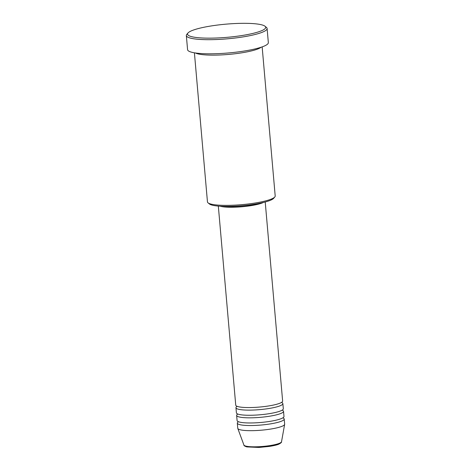<?xml version="1.0" encoding="UTF-8"?>
<svg xmlns="http://www.w3.org/2000/svg" width="471" height="471" viewBox="0 0 471 471"><rect width="100%" height="100%" fill="white"/><g stroke="black" fill="none" stroke-linecap="round" stroke-linejoin="round"><path stroke-width="0.71" d="M218.326 206.092L235.741 405.16A23.538 3.968 -5 0 0 254.252 407.421A23.538 3.968 -5 0 0 282.635 401.057L265.22 201.988M237.125 406.332A23.538 3.968 -5 0 0 235.965 407.727A23.538 3.968 -5 0 0 254.475 409.988A23.538 3.968 -5 0 0 282.865 403.623A23.538 3.968 -5 0 0 281.475 402.452M235.965 407.727L236.413 412.867A23.538 3.968 -5 0 0 254.923 415.128A23.538 3.968 -5 0 0 283.312 408.763L282.865 403.623M237.802 414.038A23.538 3.968 -5 0 0 236.642 415.434A23.538 3.968 -5 0 0 255.152 417.695A23.538 3.968 -5 0 0 283.536 411.33A23.538 3.968 -5 0 0 282.153 410.159M236.642 415.434L237.09 420.568A23.538 3.968 -5 0 0 255.6 422.828A23.538 3.968 -5 0 0 283.984 416.464L283.536 411.33M238.473 421.745A23.538 3.968 -5 0 0 237.313 423.141A23.538 3.968 -5 0 0 255.824 425.395A23.538 3.968 -5 0 0 284.213 419.037A23.538 3.968 -5 0 0 282.824 417.859M274.781 197.002L273.61 198.362A32.693 5.511 175 0 1 234.582 206.216A32.693 5.511 175 0 1 209.436 203.972L208.041 202.842A34 5.729 -5 0 0 234.193 205.173A34 5.729 -5 0 0 274.781 197.002A34 5.729 -5 0 0 275.199 195.983L262.153 46.888M194.411 52.811L207.458 201.906A34 5.729 -5 0 0 208.041 202.842M234.841 23.55A39.228 6.612 -5 0 0 188.006 32.976A39.228 6.612 -5 0 0 218.379 37.921A39.228 6.612 -5 0 0 265.02 26.241A39.228 6.612 -5 0 0 234.841 23.55M265.02 26.241L266.409 27.377A40.535 6.829 175 0 1 267.104 28.484A40.535 6.829 175 0 1 218.22 39.446A40.535 6.829 175 0 1 186.339 35.555A40.535 6.829 175 0 1 186.834 34.336L188.006 32.976M195.453 52.976A34 5.729 -5 0 0 221.052 54.936A34 5.729 -5 0 0 261.158 47.23M220.204 206.227A23.538 3.968 -5 0 0 236.725 207.11A23.538 3.968 -5 0 0 263.395 202.448M222.653 206.345A22.231 3.744 -5 0 0 237.001 206.869A22.231 3.744 -5 0 0 260.999 202.989M186.339 35.555L187.576 49.679A40.535 6.829 -5 0 0 219.457 53.57A40.535 6.829 -5 0 0 268.34 42.608L267.104 28.484M237.313 423.141L237.761 428.274A23.538 3.968 -5 0 0 237.802 428.451A23.538 3.968 -5 0 0 256.271 430.535A23.538 3.968 -5 0 0 284.649 424.353A23.538 3.968 -5 0 0 284.661 424.171L284.213 419.037M281.517 441.745C281.752 442.281 280.893 443.07 278.926 444.1C277.666 444.777 274.587 445.531 269.7 446.373L259.038 447.45L246.875 446.908C244.755 446.231 243.772 445.607 243.913 445.036A18.893 3.185 -5 0 0 258.738 446.708A18.893 3.185 -5 0 0 281.517 441.745L284.649 424.353M243.913 445.036L237.802 428.451"/></g></svg>
